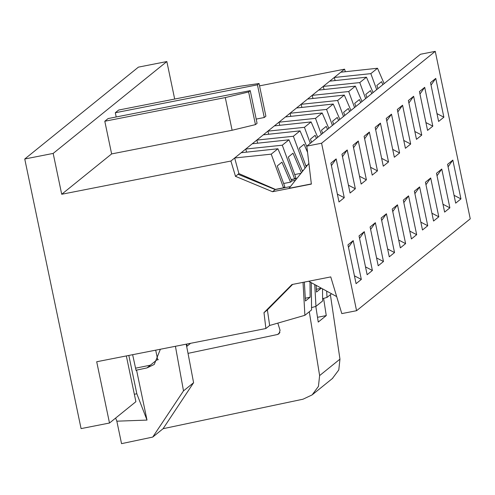 <?xml version="1.0" encoding="UTF-8"?>
<svg xmlns="http://www.w3.org/2000/svg" width="495" height="495" viewBox="0 0 495 495"><rect width="100%" height="100%" fill="white"/><g stroke="black" fill="none" stroke-linecap="round" stroke-linejoin="round"><path stroke-width="0.74" d="M277.825 323.111L280.065 330.27L279.007 333.785L277.522 334.496L188.032 353.362L193.595 382.715L183.503 390.877L152.726 437.079L121.541 443.65L116.845 421.183L115.638 418.058M157.713 359.803L155.696 350.163M305.05 168.201L293.362 136.261L256.806 140.097L257.647 143.191M302.235 170.589L303.324 170.373M307.364 165.293L305.774 165.602M307.562 152.373L304.072 144.274L299.364 148.079L306.201 166.759M306.888 146.767L300.032 130.866L293.362 136.261M300.032 130.866L263.321 134.832L245.737 149.044L282.298 145.202L288.962 139.813L252.258 143.773M383.464 261.521L375.358 222.713L370.099 226.964L378.205 265.772L383.464 261.521L376.571 257.938M375.358 222.713L370.619 229.433M353.548 147.733L358.287 141.013L353.034 145.264L361.14 184.072L366.399 179.821L359.506 176.239M366.399 179.821L358.287 141.013M331.539 293.77L327.028 297.408L322.61 298.689M327.028 297.408L326.675 291.103M310.285 143.315L304.431 127.314L267.875 131.15L263.321 134.832M268.717 134.25L267.875 131.15L274.391 125.885L311.101 121.925L304.431 127.314M316.441 138.346L315.136 135.327L310.433 139.132L311.584 142.269M317.734 137.301L311.101 121.925M394.534 252.574L386.428 213.766L381.169 218.017L389.274 256.825L394.534 252.574L387.641 248.997M386.428 213.766L381.682 220.485M364.617 138.786L369.357 132.066L364.103 136.317L372.209 175.125L377.462 170.874L370.569 167.298M377.462 170.874L369.357 132.066M321.354 134.368L315.501 118.367L278.945 122.203L274.391 125.885M279.78 125.303L278.945 122.203L285.46 116.938L322.171 112.978L315.501 118.367M327.504 129.399L326.205 126.386L321.502 130.185L322.647 133.322M328.798 128.353L322.171 112.978M405.603 243.633L397.491 204.825L392.238 209.069L400.344 247.877L405.603 243.633L398.71 240.05M397.491 204.825L392.752 211.544M375.686 129.845L380.426 123.125L375.167 127.37L383.279 166.178L388.532 161.933L381.639 158.351M388.532 161.933L380.426 123.125M332.423 125.427L326.57 109.42L290.008 113.262L285.46 116.938M290.85 116.356L290.008 113.262L296.53 107.99L333.24 104.03L326.57 109.42M338.574 120.452L337.274 117.439L332.572 121.238L333.717 124.381M339.867 119.406L333.24 104.03M416.672 234.686L408.561 195.878L403.307 200.129L411.413 238.937L416.672 234.686L409.78 231.103M408.561 195.878L403.821 202.597M386.756 120.898L391.496 114.178L386.236 118.429L394.342 157.237L399.601 152.986L392.708 149.403M399.601 152.986L391.496 114.178M343.493 116.48L337.639 100.479L301.078 104.315L296.53 107.99M301.919 107.409L301.078 104.315L307.599 99.05L344.303 95.083L337.639 100.479M349.643 111.505L348.344 108.492L343.641 112.297L344.786 115.434M350.936 110.459L344.303 95.083M427.736 225.739L419.63 186.931L414.371 191.181L422.482 229.989L427.736 225.739L420.843 222.156M419.63 186.931L414.89 193.65M397.819 111.95L402.565 105.231L397.306 109.482L405.411 148.29L410.671 144.039L403.778 140.456M410.671 144.039L402.565 105.231M354.562 107.533L348.709 91.532L312.147 95.368L307.599 99.05M312.988 98.468L312.147 95.368L318.662 90.102L355.373 86.142L348.709 91.532M360.713 102.564L359.413 99.544L354.705 103.35L355.856 106.487M362.006 101.518L355.373 86.142M438.805 216.791L430.7 177.983L425.44 182.234L433.552 221.042L438.805 216.791L431.912 213.215M430.7 177.983L425.96 184.703M408.889 103.003L413.634 96.284L408.375 100.534L416.481 139.343L421.74 135.092L414.847 131.515M421.74 135.092L413.634 96.284M115.316 112.742L118.633 110.057L239.116 86.396L259.052 83.519L265.883 116.201L264.262 117.507L257.437 84.831L115.316 112.742L116.195 116.969M259.052 83.519L257.437 84.831M256.187 119.097L264.262 117.507M104.798 121.244L225.281 97.577L248.626 91.952L250.241 90.641L108.12 118.559L104.798 121.244L111.629 153.92L232.106 130.259L255.451 124.629L257.072 123.323L250.241 90.641M248.626 91.952L255.451 124.629M225.281 97.577L232.106 130.259M126.336 355.93L135.896 401.693L109.5 423.027L81.075 428.608L24.75 159L138.421 67.128L166.846 61.547L53.175 153.413L61.708 194.263L230.899 161.036L245.737 149.044L246.578 152.138M160.386 349.241L154.254 364.456L146.959 367.921L136.564 370.111L147.009 420.088L116.845 421.183M183.503 390.877L175.422 346.29M136.564 370.111L136.082 370.507L132.641 354.692M128.824 355.441L136.83 393.772L147.009 420.088M134.343 394.261L136.83 393.772M158.363 359.611L156.711 360.038L150.369 365.168L135.574 368.181M186.634 346.519L190.612 343.301M186.634 344.087L187.073 346.166M193.595 382.715L163.096 428.695L303.039 399.199L312.141 394.892L318.44 386.378L319.621 375.581L309.282 311.757M323.6 298.398L326.267 315.581L318.242 322.066L315.81 306.399M319.621 375.581L339.96 359.141L330.382 294.698M339.96 359.141L338.79 369.932L332.368 378.533M152.726 437.079L163.096 428.695M186.207 344.167L188.032 353.362M317.505 317.301L326.267 315.581M302.29 170.713L303.2 170.534M311.312 282.688L311.565 309.913L304.895 315.303L269.657 325.475L265.889 328.519L96.698 361.752L109.5 423.027M356.579 310.705L470.25 218.833L435.26 51.35L321.589 143.222L356.579 310.705L341.804 313.607L330.753 276.909L291.932 284.538L263.915 312.741M443.873 117.204L438.62 121.454L430.508 82.646L435.767 78.396L443.873 117.204L436.98 113.621M452.838 160.095L460.944 198.903L455.685 203.154L447.579 164.346L452.838 160.095L448.093 166.815M432.809 126.151L427.55 130.395L419.444 91.587L424.698 87.343L432.809 126.151L425.917 122.568M441.769 169.042L449.875 207.851L444.615 212.095L436.51 173.287L441.769 169.042L437.029 175.762M353.22 240.607L361.325 279.415L356.072 283.66L347.96 244.852L353.22 240.607L348.48 247.327M344.26 197.715L339.001 201.96L330.895 163.152L336.154 158.907L344.26 197.715L337.367 194.133M364.289 231.66L372.395 270.468L367.142 274.719L359.03 235.911L364.289 231.66L359.549 238.38M355.33 188.768L350.07 193.019L341.965 154.211L347.224 149.96L355.33 188.768L348.437 185.186M435.26 51.35L420.484 54.252L306.813 146.124L321.589 143.222M111.629 153.92L61.708 194.263M324.058 89.521L323.216 86.421L318.662 90.102M373.075 92.571L366.442 77.195L359.772 82.585L323.216 86.421L344.57 69.164L259.541 85.864M290.441 186.565L275.183 189.585L272.541 191.726L311.367 184.097L306.813 146.124M174.679 99.05L166.846 61.547M24.75 159L53.175 153.413M322.517 288.826L322.629 300.966L315.965 306.356L311.541 307.63M315.965 306.356L314.727 284.563M316.126 285.324L316.503 292.05L321.212 288.245L316.348 289.29M292.644 284.396L267.387 309.926L263.99 312.673L265.889 328.519M269.657 325.475L267.387 309.926M304.895 315.303L303.027 282.354M304.363 282.094L305.44 300.997L310.142 297.192L305.279 298.238M310 281.971L310.142 297.192M266.483 310.668L292.576 284.408M311.349 183.93L289.061 188.31L308.88 163.387M275.183 189.585L237.984 174.234M238.906 173.603L275.418 189.399L283.536 187.803L271.229 154.149L234.667 157.985L238.906 173.603L235.509 176.35L230.899 161.036M272.541 191.726L235.416 176.313M336.674 296.585L308.676 281.247M354.432 275.833L361.325 279.415M331.409 165.627L336.154 158.907M365.502 266.885L372.395 270.468M342.478 156.68L347.224 149.96M271.229 154.149L277.899 148.76L241.189 152.72M382.845 84.67L381.546 81.656L376.844 85.456L377.994 88.599M384.145 83.624L377.512 68.248L370.842 73.637L376.695 89.644M371.782 93.617L370.483 90.604L365.774 94.403L366.925 97.54M359.772 82.585L365.632 98.585M295.466 180.254L291.79 180.972M291.221 179.66L296.821 178.553M283.641 183.496L290.546 182.141L281.933 162.168L277.231 165.967L284.835 186.757L283.536 187.803M290.546 182.141L291.84 181.096L277.899 148.76M294.711 174.549L300.985 173.318M301.424 172.761L293.003 153.221L288.294 157.026L295.899 177.81L294.605 178.856L282.298 145.202M302.556 171.338L288.962 139.813M340.801 72.208L377.512 68.248M431.027 85.115L435.767 78.396M454.051 195.321L460.944 198.903M419.958 94.062L424.698 87.343M442.982 204.268L449.875 207.851M366.442 77.195L329.732 81.155M335.127 80.574L334.286 77.48L370.842 73.637M291.165 179.53L294.605 178.856M344.57 69.164L345.343 71.719M249.492 178.986L249.307 178.101M146.959 367.921L150.369 365.168M277.522 334.496L279.947 332.541M312.549 394.552L332.758 378.217"/></g></svg>
